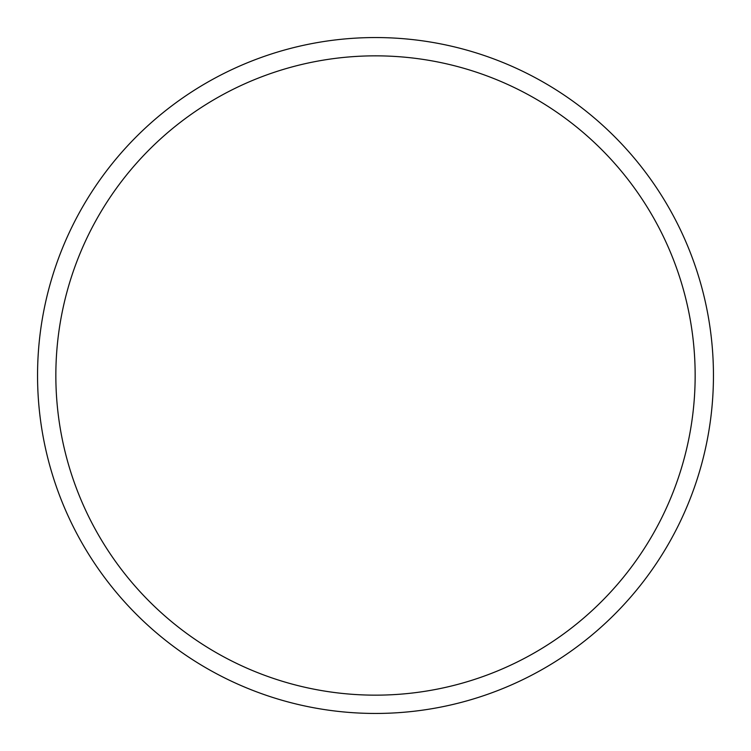 <?xml version="1.0" encoding="UTF-8"?>
<svg xmlns="http://www.w3.org/2000/svg" width="751" height="751" viewBox="0 0 751 751"><rect width="100%" height="100%" fill="white"/><g stroke="black" fill="none" stroke-linecap="round" stroke-linejoin="round"><path stroke-width="1.13" d="M375.5 37.55A337.95 337.95 0 0 1 713.45 375.5A337.95 337.95 0 0 1 375.5 713.45A337.95 337.95 0 0 1 37.55 375.5A337.95 337.95 0 0 1 375.5 37.55M375.5 55.846A319.654 319.654 0 0 1 695.154 375.5A319.654 319.654 0 0 1 375.5 695.154A319.654 319.654 0 0 1 55.846 375.5A319.654 319.654 0 0 1 375.5 55.846"/></g></svg>
